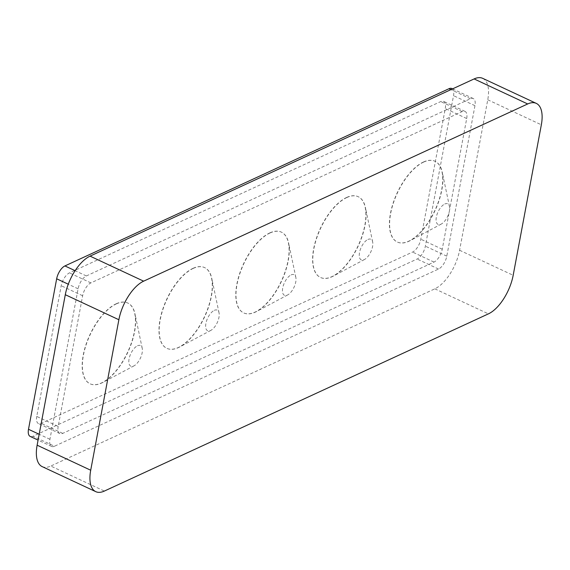 <?xml version="1.0" encoding="UTF-8"?>
<svg xmlns="http://www.w3.org/2000/svg" width="570" height="570" viewBox="0 0 570 570"><rect width="100%" height="100%" fill="white"/><g stroke="black" fill="none" stroke-linecap="round" stroke-linejoin="round"><path stroke-width="0.43" stroke-dasharray="2.85 2.14" d="M423.66 162.079A44.567 20.784 -65 0 1 435.109 161.303A44.567 20.784 -65 0 1 442.206 172.012A44.567 20.784 -65 0 1 410.151 240.64A44.567 20.784 -65 0 1 397.383 242.065A44.567 20.784 -65 0 1 393.3 203.241A44.567 20.784 -65 0 1 423.66 162.079M423.482 162.001A44.567 20.784 -65 0 1 434.931 161.217A44.567 20.784 -65 0 1 434.903 210.401A44.567 20.784 -65 0 1 397.205 241.986A44.567 20.784 -65 0 1 393.122 203.162A44.567 20.784 -65 0 1 423.482 162.001M444.75 204.017A11.364 5.301 -65 0 1 449.481 206.547A11.364 5.301 -65 0 1 441.301 224.046A11.364 5.301 -65 0 1 436.285 217.384A11.364 5.301 -65 0 1 444.75 204.017M58.183 426.438A11.144 5.194 -65 0 0 59.871 433.578A11.144 5.194 -65 0 0 62.736 433.385L433.991 262.086A11.144 5.194 115 0 0 442.242 249.225L466.702 118.532A11.144 5.194 115 0 0 465.02 111.392A11.144 5.194 115 0 0 462.156 111.585L90.901 282.891A11.144 5.194 115 0 0 82.643 295.745L58.183 426.438L36.751 416.428L61.211 285.734A11.144 5.194 115 0 1 69.469 272.88L440.724 101.574A11.144 5.194 115 0 1 443.588 101.382A11.144 5.194 115 0 1 445.27 108.521L420.81 239.215A11.144 5.194 115 0 1 412.559 252.068L41.304 423.375A11.144 5.194 -65 0 1 38.439 423.567A11.144 5.194 -65 0 1 36.751 416.428M346.667 197.441A44.567 20.784 -65 0 1 358.117 196.664A44.567 20.784 -65 0 1 358.088 245.841A44.567 20.784 -65 0 1 320.397 277.426A44.567 20.784 -65 0 1 316.314 238.602A44.567 20.784 -65 0 1 346.667 197.441M269.859 232.881A44.567 20.784 -65 0 1 281.309 232.104A44.567 20.784 -65 0 1 281.281 281.281A44.567 20.784 -65 0 1 243.582 312.866A44.567 20.784 -65 0 1 239.5 274.042A44.567 20.784 -65 0 1 269.859 232.881M193.045 268.32A44.567 20.784 -65 0 1 204.495 267.544A44.567 20.784 -65 0 1 204.466 316.728A44.567 20.784 -65 0 1 166.768 348.306A44.567 20.784 -65 0 1 162.685 309.489A44.567 20.784 -65 0 1 193.045 268.32M116.23 303.767A44.567 20.784 -65 0 1 127.687 302.991A44.567 20.784 -65 0 1 127.651 352.167A44.567 20.784 -65 0 1 89.96 383.753A44.567 20.784 -65 0 1 85.878 344.928A44.567 20.784 -65 0 1 116.23 303.767M346.845 197.526A44.567 20.784 -65 0 1 358.295 196.743A44.567 20.784 -65 0 1 365.391 207.452A44.567 20.784 -65 0 1 333.336 276.079A44.567 20.784 -65 0 1 320.575 277.512A44.567 20.784 -65 0 1 316.493 238.688A44.567 20.784 -65 0 1 346.845 197.526M270.038 232.966A44.567 20.784 -65 0 1 281.487 232.19A44.567 20.784 -65 0 1 288.584 242.898A44.567 20.784 -65 0 1 256.529 311.519A44.567 20.784 -65 0 1 243.761 312.951A44.567 20.784 -65 0 1 239.678 274.127A44.567 20.784 -65 0 1 270.038 232.966M193.223 268.406A44.567 20.784 -65 0 1 204.673 267.629A44.567 20.784 -65 0 1 211.769 278.338A44.567 20.784 -65 0 1 179.714 346.959A44.567 20.784 -65 0 1 166.946 348.391A44.567 20.784 -65 0 1 162.87 309.567A44.567 20.784 -65 0 1 193.223 268.406M116.408 303.846A44.567 20.784 -65 0 1 127.865 303.069A44.567 20.784 -65 0 1 134.955 313.778A44.567 20.784 -65 0 1 102.899 382.406A44.567 20.784 -65 0 1 90.138 383.831A44.567 20.784 -65 0 1 86.056 345.014A44.567 20.784 -65 0 1 116.408 303.846M54.478 446.239A11.144 5.194 -65 0 1 51.621 446.431A11.144 5.194 -65 0 1 49.932 439.292L78.097 288.798A11.144 5.194 115 0 1 86.348 275.944L470.407 98.731A11.144 5.194 115 0 1 473.271 98.539A11.144 5.194 115 0 1 474.96 105.678L446.795 256.172A11.144 5.194 115 0 1 438.537 269.033L54.478 446.239L33.046 436.228L417.105 259.022A11.144 5.194 115 0 0 425.363 246.162L453.528 95.667A11.144 5.194 115 0 0 451.839 88.528M33.046 436.228A11.144 5.194 -65 0 1 30.189 436.421M367.935 239.457A11.364 5.301 -65 0 1 372.666 241.994A11.364 5.301 -65 0 1 364.494 259.493A11.364 5.301 -65 0 1 359.471 252.823A11.364 5.301 -65 0 1 367.935 239.457M291.127 274.904A11.364 5.301 -65 0 1 295.851 277.433A11.364 5.301 -65 0 1 287.679 294.932A11.364 5.301 -65 0 1 282.663 288.27A11.364 5.301 -65 0 1 291.127 274.904M214.313 310.344A11.364 5.301 -65 0 1 219.044 312.873A11.364 5.301 -65 0 1 210.871 330.372A11.364 5.301 -65 0 1 205.848 323.71A11.364 5.301 -65 0 1 214.313 310.344M137.505 345.783A11.364 5.301 -65 0 1 142.229 348.32A11.364 5.301 -65 0 1 134.057 365.819A11.364 5.301 -65 0 1 129.034 359.15A11.364 5.301 -65 0 1 137.505 345.783M42.187 466.623A33.431 15.589 115 0 0 50.773 466.039L104.353 491.069M482.705 78.346A33.431 15.589 115 0 1 487.756 99.771L459.598 250.266A33.431 15.589 115 0 1 434.832 288.833L50.773 466.039M82.643 295.745L61.211 285.734M90.901 282.891L69.469 272.88M62.736 433.385L41.304 423.375M462.156 111.585L440.724 101.574M433.991 262.086L412.559 252.068M466.702 118.532L445.27 108.521M442.242 249.225L420.81 239.215M438.537 269.033L417.105 259.022M49.932 439.292L39.173 434.269M446.795 256.172L425.363 246.162M78.097 288.798L68.279 284.209M474.96 105.678L453.528 95.667M86.348 275.944L75.119 270.693M470.407 98.731L450.927 89.633M487.756 99.771L541.343 124.802M459.598 250.266L513.178 275.296M434.832 288.833L488.412 313.863M449.481 206.547L442.206 172.012M441.301 224.046L410.151 240.64M59.871 433.578L38.439 423.567M465.02 111.392L443.588 101.382M372.666 241.994L365.391 207.452M364.494 259.493L333.336 276.079M295.851 277.433L288.584 242.898M287.679 294.932L256.529 311.519M219.044 312.873L211.769 278.338M210.871 330.372L179.714 346.959M142.229 348.32L134.955 313.778M134.057 365.819L102.899 382.406M51.621 446.431L38.083 440.111M473.271 98.539L452.573 88.87"/><path stroke-width="0.85" d="M452.573 88.87L451.839 88.528A11.144 5.194 115 0 0 448.975 88.721L64.916 265.934A11.144 5.194 115 0 0 56.665 278.787L28.5 429.281A11.144 5.194 -65 0 0 30.189 436.421L38.083 440.111M95.767 491.654L42.187 466.623A33.431 15.589 115 0 1 37.128 445.199L65.294 294.704A33.431 15.589 115 0 1 90.06 256.137L474.112 78.931L527.699 103.961L143.64 281.167A33.431 15.589 115 0 0 118.874 319.734L90.708 470.229A33.431 15.589 115 0 0 95.767 491.654A33.431 15.589 115 0 0 104.353 491.069L488.412 313.863A33.431 15.589 115 0 0 513.178 275.296L541.343 124.802A33.431 15.589 115 0 0 536.284 103.377A33.431 15.589 115 0 0 527.699 103.961M536.284 103.377L482.705 78.346A33.431 15.589 115 0 0 474.112 78.931M39.173 434.269L28.5 429.281M68.279 284.209L56.665 278.787M75.119 270.693L64.916 265.934M450.927 89.633L448.975 88.721M90.06 256.137L143.64 281.167M65.294 294.704L118.874 319.734M37.128 445.199L90.708 470.229"/></g></svg>
